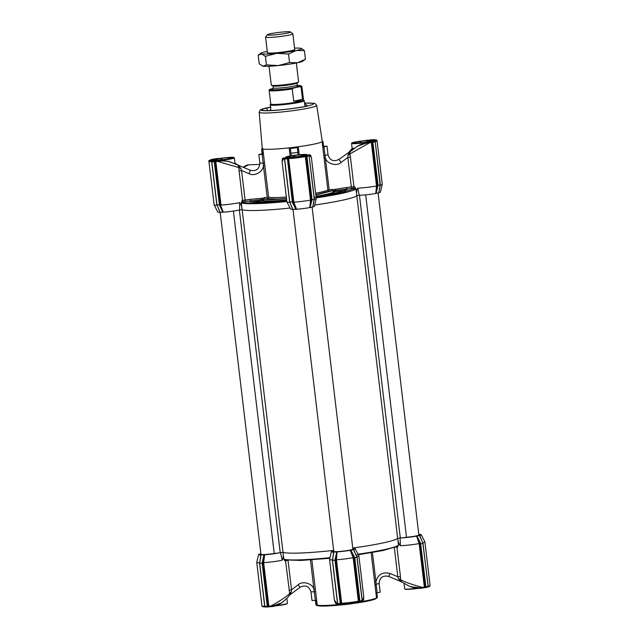 <?xml version="1.0" encoding="UTF-8"?>
<svg xmlns="http://www.w3.org/2000/svg" width="639" height="639" viewBox="0 0 639 639"><rect width="100%" height="100%" fill="white"/><g stroke="black" fill="none" stroke-linecap="round" stroke-linejoin="round"><path stroke-width="0.96" d="M416.229 536.185A12.029 1.03 173.2 0 1 401.308 537.87A12.029 1.03 173.2 0 1 400.086 537.902L400.437 545.73A14.777 1.262 -6.8 0 0 419.16 543.581L416.62 536.129L420.23 543.965L422.994 543.334L419.527 535.522L416.62 536.129M220.175 212.308L222.819 212.204L219.409 204.863L216.98 204.959L220.175 212.308L217.172 205.383L220.175 212.308L260.976 554.317A9.617 0.823 173.2 0 0 274.235 553.502L283.013 552.368A58.413 4.992 173.2 0 0 333.662 550.403A58.413 4.992 173.2 0 1 300.977 552.999A58.413 4.992 173.2 0 1 282.925 552.344L283.101 553.206C283.444 555.938 283.157 558.278 282.23 560.227L280.473 552.575A12.029 1.03 173.2 0 1 264.618 554.772L263.659 562.647A14.777 1.262 -6.8 0 0 282.23 560.227M315.642 591.714L310.977 591.882L312.008 600.5L315.362 600.396L313.941 589.27L315.346 589.198L317.24 605.093L316.361 605.109L315.794 600.356L315.362 600.396M400.437 545.73L400.365 545.73C398.928 543.901 398.057 541.712 397.77 539.148L397.706 538.27A58.413 4.992 173.2 0 1 352.76 548.046A58.413 4.992 173.2 0 0 397.666 538.318L356.81 195.67A58.413 4.992 173.2 0 1 314.707 205.007A58.413 4.992 -6.8 0 0 356.85 195.622L356.714 194.815C356.378 192.107 356.738 189.879 357.792 188.146A14.777 1.262 -6.8 0 0 376.523 185.989L371.339 142.465A14.777 1.262 173.2 0 1 369.725 142.753L369.622 142.769C364.869 143.12 360.612 144.43 356.85 146.706L338.934 159.415L341.162 162.434C336.857 166.675 326.793 163.824 325.395 157.961L324.101 158.224L322.128 141.642A30.233 2.588 -6.8 0 0 322.288 141.323L316.712 105.371A28.963 2.476 173.2 0 1 309.268 107.959A28.963 2.476 173.2 0 1 277.701 112.352A28.963 2.476 173.2 0 1 259.194 112.224L262.238 148.48A30.233 2.588 -6.8 0 0 262.845 148.911A30.233 2.588 -6.8 0 0 289.163 147.865A30.233 2.588 -6.8 0 0 298.269 146.746A30.233 2.588 -6.8 0 0 314.508 144.023A30.233 2.588 -6.8 0 0 322.128 141.642L322.983 142.138A30.92 2.644 -6.8 0 0 323.046 141.93A30.92 2.644 -6.8 0 0 322.911 141.714L322.264 141.219M398.424 578.79L401.643 581.897L400.573 579.821A2.748 1.446 4.6 0 0 398.424 578.79L397.801 576.753L400.445 576.578L400.573 579.821L404.655 581.666C408.816 583.455 417.658 586.275 422.635 587.393L422.411 588.064C417.994 588.759 413.713 588.184 409.567 586.338L409.256 586.187C413.393 588.12 417.858 588.519 422.635 587.393L422.411 588.064L424.064 587.776A0.687 0.415 -100.5 0 0 424.352 587.097L419.16 543.581M352.608 603.567A29.546 2.524 -6.8 0 0 368.479 600.908A29.546 2.524 -6.8 0 0 375.924 598.583L377.298 597.641L376.523 597.824A30.233 2.588 173.2 0 1 368.903 600.205A30.233 2.588 173.2 0 1 352.664 602.928L351.65 603.128A30.92 2.644 173.2 0 1 344.653 603.983L345.132 604.566A30.233 2.588 -6.8 0 0 351.274 603.807L352.608 603.567L352.648 602.761M344.613 603.663L343.558 604.047A30.233 2.588 173.2 0 1 326.497 605.405A30.233 2.588 173.2 0 1 317.24 605.093L317.99 605.684A29.546 2.524 -6.8 0 0 343.71 604.662L345.132 604.566M356.786 557L353.631 549.604L350.627 550.251L354.238 558.087L356.842 557.104M359.781 601.682L361.778 601.243L362.249 600.532L357.113 557.44L353.535 549.644L356.738 556.904M352.816 548.526A12.029 1.03 173.2 0 1 355.268 548.821A12.029 1.03 173.2 0 1 353.71 549.564L355.228 553.326M422.73 542.783L421.221 539.204M422.834 542.982L419.703 535.442A12.029 1.03 173.2 0 0 421.261 534.699L424.879 541.84A14.777 1.262 -6.8 0 1 424.887 541.88L430.079 585.396C430.175 586.123 429.296 586.674 427.451 587.049M419.08 534.404L419.08 534.404A12.029 1.03 173.2 0 1 421.261 534.699M260.337 553.805L260.904 553.686M260.057 560.635L260.784 554.924A12.029 1.03 173.2 0 1 258.587 554.564A12.029 1.03 173.2 0 1 260.153 553.893M260.784 554.924L259.706 563.35L262.805 562.871L264.219 554.812L260.904 554.948L259.769 562.991M264.219 554.812L264.618 554.772M281.04 552.463L280.473 552.575M332.863 557.743L333.59 552.032A12.029 1.03 173.2 0 1 331.393 551.673A12.029 1.03 173.2 0 1 333.71 550.802M333.59 552.032L332.512 560.459L335.611 559.972L337.025 551.92L333.71 552.048L332.576 560.099M337.025 551.92L336.465 559.748A14.777 1.262 -6.8 0 0 353.167 557.703L350.236 550.307A12.029 1.03 173.2 0 1 337.424 551.88M350.939 550.203L354.485 557.256L353.167 557.703L358.359 601.219A14.777 1.262 -6.8 0 1 341.649 603.264L342.097 603.855L358.024 601.898A0.687 0.415 -100.5 0 0 358.359 601.219L359.238 601.115L354.062 557.711L354.805 557.927L359.941 601.043L359.813 601.666L358.024 601.898M356.858 556.904A14.777 1.262 -6.8 0 0 358.894 556.002A14.777 1.262 -6.8 0 0 358.886 555.962L355.268 548.821M358 554.221A58.413 4.992 -6.8 0 0 398.48 545.107L397.77 539.148M416.932 536.081L420.478 543.134L419.168 543.573M422.85 542.783A14.777 1.262 -6.8 0 0 424.887 541.88M258.587 554.564L256.75 562.352A14.777 1.262 -6.8 0 0 256.75 562.392A14.777 1.262 -6.8 0 0 259.69 562.799M262.23 562.767L263.899 554.844M261.031 554.956L259.586 563.366L264.722 606.459L265.361 607.034L267.557 606.962M283.101 553.206L283.812 559.165A58.413 4.992 -6.8 0 0 301.784 559.796A58.413 4.992 -6.8 0 0 329.98 557.679M331.393 551.673L329.556 559.46A14.777 1.262 -6.8 0 0 329.556 559.5A14.777 1.262 -6.8 0 0 332.496 559.9M335.036 559.868L336.705 551.944M333.838 552.064L332.392 560.475L337.528 603.559L338.167 604.135L340.363 604.063L334.948 560.355L335.611 559.972L340.787 603.376L335.539 560.379M315.434 600.388L315.954 604.758A30.92 2.644 -6.8 0 0 316.089 604.965A30.92 2.644 -6.8 0 0 316.361 605.109L317.99 605.684M316.089 604.965L316.856 605.556A30.233 2.588 -6.8 0 0 317.056 605.676M356.985 557.496L362.145 600.572L359.366 601.107L359.701 601.698M362.233 600.372A14.777 1.262 -6.8 0 0 362.776 600.213L363.783 596.986L363.615 599.869L362.832 600.197A0.687 0.623 -107.8 0 1 362.417 600.9L362.361 600.916A0.687 0.623 72.8 0 1 362.241 600.94L361.37 601.187M398.48 545.107L397.602 547.128A14.777 1.262 173.2 0 1 396.923 547.096L400.445 576.578M355.955 555.123L382.721 550.578L397.226 546.417L398.488 545.203L397.602 547.128M425.774 587.56L427.771 587.121L428.242 586.41L422.786 542.878M422.978 543.374L428.138 586.45L425.941 586.921L425.598 587.568A0.687 0.463 -92.3 0 1 425.231 586.993L424.352 587.097A14.777 1.262 -6.8 0 1 422.746 587.377M420.478 543.134L420.055 543.589L425.231 586.993L425.806 587.545L424.016 587.776A0.687 0.415 -100.5 0 0 424.064 587.776L427.771 587.129L428.13 586.402M262.278 562.536L263.659 562.647L268.843 606.163A14.777 1.262 -6.8 0 0 270.553 606.036L270.664 606.028C277.622 602.697 288.037 595.628 289.651 593.423L285.545 560.746L285.01 560.938L283.812 559.165M262.733 563.271L262.142 563.255L267.286 606.371L267.861 606.299L262.805 562.871L267.725 606.922A0.415 0.407 5.3 0 1 267.525 606.946L267.286 606.371L264.858 606.467L259.714 563.35L264.826 606.419L265.345 607.018M283.828 559.261L284.643 559.852L300.833 560.443L329.836 558.294M329.556 559.5L334.381 599.989L336.713 603.408A0.687 0.599 91.8 0 0 337.384 603.991L338.406 603.999M335.084 559.636L336.465 559.748L341.649 603.264L340.787 603.376A0.687 0.503 77.9 0 1 340.531 604.031L340.667 603.4L337.664 603.567L332.52 560.451L337.632 603.528L338.159 604.143L340.467 604.063L359.741 601.698L361.778 601.251L362.137 600.524M310.45 559.956L313.941 589.27C312.543 583.415 302.479 580.555 298.173 584.797L291.528 589.781L291.368 591.922L289.523 595.165M351.274 603.807L351.626 602.896M376.818 592.864L377.361 597.433A30.92 2.644 173.2 0 1 377.298 597.641L376.73 592.88L380.173 592.169L379.143 583.543L376.123 584.198L377.154 592.824M362.385 600.908A0.687 0.623 -107.8 0 0 362.417 600.9L363.615 599.869M362.776 600.213A0.687 0.623 72.8 0 1 362.361 600.916L361.458 601.171M401.372 581.794L409.559 586.338M267.621 606.962L267.725 606.922A0.687 0.503 77.9 0 0 267.981 606.275L269.291 606.746L267.525 606.946M264.826 606.419L265.353 607.042L267.589 606.97L270.912 606.635L270.553 606.036M285.01 560.938L284.563 559.836M288.021 560.339L291.528 589.781L289.068 590.236M291.368 591.922A2.748 1.478 -15.8 0 0 289.651 593.423L289.643 594.957C288.772 596.514 286.448 598.887 282.67 602.082L283.165 601.65C280.769 604.23 274.586 606.251 270.664 606.028L271 606.627L269.291 606.746M281.703 602.817L271.024 606.619C275.872 606.786 282.981 602.289 282.646 602.098L282.67 602.082M335.483 603.232L336.649 603.408A0.687 0.599 92.3 0 0 337.248 603.991L335.483 603.232L334.389 599.997M340.427 604.063L340.331 604.055A0.415 0.407 5.3 0 0 340.531 604.031L342.097 603.855M375.924 598.583L376.523 597.824L371.147 552.767M359.813 601.666A0.415 0.407 -174.7 0 1 359.605 601.69A0.687 0.463 -92.3 0 1 359.238 601.115L354.238 558.087M410.454 586.73L422.379 588.064M372.441 552.543L375.916 581.674L374.63 581.929M394.327 547.607L397.801 576.753L390.181 573.518C382.769 571.578 378.008 574.301 375.916 581.674L376.123 584.198L374.925 584.445M286.536 198.721L275.113 199.472C269.506 199.688 265.952 199.56 264.45 199.088L263.196 200.366L263.156 201.804M286.775 200.758L259.682 202.779C250.432 203.114 244.513 202.954 241.925 202.299L241.326 202.827L242.069 209.696A58.413 4.992 -6.8 0 0 290.026 208.058A58.413 4.992 173.2 0 1 242.157 209.728L240.184 209.816M248.451 201.069L250.28 201.477C252.788 201.924 257.533 202.012 264.522 201.748L286.703 200.135L264.41 201.764C255.664 202.1 250.344 201.868 248.451 201.069L245.272 201.437L241.534 170.485L239.066 170.94L238.874 167.594A2.748 1.07 -178.6 0 0 240.863 168.376L241.534 170.485L249.154 173.72C254.33 176.795 263.436 171.587 263.42 165.565L262.182 154.414L258.827 154.518L262.182 153.815M368.415 140.372L370.332 140.125C375.748 140.029 375.492 140.596 369.558 141.802L357.624 146.187M268.604 197.179L268.212 198.066L267.198 197.251L263.42 165.565L264.826 165.493L268.604 197.179A30.233 2.588 -6.8 0 0 277.853 197.491A30.233 2.588 -6.8 0 0 286.328 196.964M270.465 107.208A26.039 2.229 -6.8 0 0 261.91 110.028A26.039 2.229 -6.8 0 0 270.361 110.555A26.039 2.229 -6.8 0 0 297.734 107.719A26.039 2.229 -6.8 0 0 313.557 103.869A26.039 2.229 -6.8 0 0 305.083 103.119A26.039 2.229 -6.8 0 0 304.579 103.143M341.162 162.434L347.808 157.45L350.444 157.282L353.958 186.772L352.872 188.321L346.657 189.008L346.426 187.539L351.322 186.939L347.808 157.45L347.92 155.245L350.252 150.94L349.797 153.991A2.748 1.038 -17.2 0 1 347.92 155.245M314.308 199.288A14.777 1.262 -6.8 0 0 316.257 198.449A14.777 1.262 -6.8 0 0 316.257 198.41L311.369 157.426L310.586 155.093L309.811 155.573L311.377 157.474M309.811 155.573L309.755 155.589A0.687 0.623 -107.2 0 0 309.06 154.957L309.108 154.942A0.687 0.623 73 0 1 309.811 155.573M313.286 204.184L312.854 206.916A12.029 1.03 -6.8 0 0 314.42 206.237L316.257 198.449M262.397 148.176L261.702 149.039A30.92 2.644 -6.8 0 0 261.639 149.254A30.92 2.644 -6.8 0 0 262.046 149.606L262.845 148.911L264.826 165.493M322.983 142.138L323.55 146.898L326.992 146.179L323.566 146.291M323.55 146.898A30.92 2.644 -6.8 0 0 323.614 146.69L323.046 141.93M298.117 154.854L297.335 147.625L298.269 146.746L299.22 154.742M323.973 146.834L329.173 189.655L333.758 189.575L346.426 187.539M315.85 194.999L332.376 190.757L329.397 191.125L328.398 190.686L329.173 189.655M328.398 190.686L327.879 189.911L324.101 158.224M290.13 155.956L289.163 147.865L290.338 148.48A30.92 2.644 -6.8 0 0 297.335 147.625M261.639 149.254L262.206 154.007A30.92 2.644 -6.8 0 0 262.613 154.366L262.046 149.606M297.83 152.433L291.025 153.264L291.32 155.748M290.338 148.48L290.905 153.24A30.92 2.644 -6.8 0 0 297.902 152.386M262.182 154.414L262.613 154.366M268.212 198.066L267.429 198.721L277.094 199.048L286.504 198.449M271.064 107.168L266.479 108.151L267.869 110.627M249.154 173.72L250.328 170.278L237.357 164.782L240.863 168.376M348.391 188.817L339.093 192.227L316.033 196.5L338.055 192.459L344.748 190.63L348.391 188.817L333.558 190.789L333.758 189.575M334.333 193.282L333.885 191.684L332.376 190.757L332.152 189.288M333.901 191.74L335.523 191.508L335.203 189.296M333.558 190.789L333.885 191.684A35.936 3.075 -6.8 0 1 316.001 196.253M261.255 198.362L249.945 199.368L250.168 200.838L263.244 199.416L262.725 198.282L261.255 198.362L261.343 199.6L261.567 200.582L263.188 200.414M267.429 198.721L264.45 199.088L264.219 197.619L262.725 198.282M234.968 163.225L237.357 164.782L230.759 162.162C226.973 160.82 222.604 160.565 217.651 161.403L238.874 167.594L237.812 164.966M349.557 151.443L352.161 148.464M369.725 142.753L369.198 142.082L369.622 142.769L349.797 153.991L350.444 157.282M314.18 197.435L342.097 192.547L355.372 188.385L352.872 188.321M286.687 199.967A35.936 3.075 -6.8 0 1 274.347 200.79A35.936 3.075 -6.8 0 1 263.196 200.366L263.244 199.416M217.651 161.403L217.843 160.637L217.651 161.403M217.532 161.411A14.777 1.262 173.2 0 1 215.83 161.539L221.014 205.055A14.777 1.262 -6.8 0 0 239.593 202.635C240.919 204.089 241.742 206.165 242.045 208.881M241.326 202.827L242.037 200.614A14.777 1.262 -6.8 0 0 242.58 200.422L239.066 170.94M232.66 162.977L227.995 161.268L217.843 160.637M380.221 184.799L377.385 185.773L375.764 193.481L378.767 192.834L379.806 187.035M380.117 185.406L378.847 192.794A12.029 1.03 -6.8 0 0 380.413 192.115L382.25 184.328A14.777 1.262 173.2 0 1 380.301 185.166M375.764 193.481L376.523 185.989L377.905 186.093L376.067 193.433M357.792 188.146L359.222 195.254A12.029 1.03 -6.8 0 0 375.365 193.537M312.854 206.916L313.813 201.157M314.228 198.921L309.124 155.94L308.357 155.325L306.44 155.788L311.393 199.895L311.96 199.991L311.369 200.119L309.771 207.603L312.775 206.956L314.124 199.528M309.771 207.603L310.53 200.111A14.777 1.262 173.2 0 1 293.828 202.156L296.568 209.233A12.029 1.03 -6.8 0 0 309.372 207.659M296.568 209.233L292.782 201.804L289.786 202.06L292.854 209.4L296.161 209.272M284.507 158.792A14.777 1.262 173.2 0 1 283.692 158.784L282.087 161.411L286.919 201.908A14.777 1.262 -6.8 0 0 286.927 201.948L290.545 209.089A12.029 1.03 -6.8 0 0 292.726 209.384L289.922 202.635M222.819 212.204L223.243 212.164A12.029 1.03 -6.8 0 0 239.617 209.927L242.069 209.696M220.048 212.3L218.314 208.178M216.972 205.207A14.777 1.262 173.2 0 1 214.121 204.839L217.739 211.98A12.029 1.03 -6.8 0 0 219.92 212.276M368.144 140.045L363.966 140.74M368.024 140.053L363.998 140.74M351.554 188.409L351.322 186.939L354.637 186.804L355.987 188.769L356.714 194.815M283.692 158.784A0.687 0.599 -88.2 0 1 284.203 158.001L284.139 158.001A0.687 0.599 -88.4 0 0 283.628 158.776L282.43 158.544L282.087 161.411M286.927 201.948A14.777 1.262 -6.8 0 0 289.779 202.307M354.637 186.804L355.987 188.769M242.037 200.614L241.925 202.299L245.272 201.437M239.617 209.927L239.593 202.635M221.014 205.055L219.96 203.593L223.243 212.164M235.088 164.015L234.976 163.32M216.557 158.632L220.599 158.328L216.621 158.616M314.116 199.743L314.268 199.056L311.96 199.991M311.912 200.215L310.075 207.555M295.841 209.296L292.51 202.595L293.828 202.156L288.636 158.64A14.777 1.262 173.2 0 0 305.346 156.587A0.687 0.415 -100.5 0 0 304.843 155.916L288.916 157.865L288.636 158.64L287.766 158.752L292.942 202.156L292.406 202.395L287.366 158.129A0.687 0.503 77.9 0 1 287.766 158.752L287.159 158.153M292.726 209.384L291.12 205.279M214.121 204.839A14.777 1.262 173.2 0 1 214.113 204.807L208.921 161.284A14.777 1.262 173.2 0 0 211.701 161.691M375.181 141.626A14.777 1.262 173.2 0 0 377.058 140.772L382.25 184.288A14.777 1.262 173.2 0 1 382.25 184.328M379.278 190.063L378.847 192.794M352.177 148.575L355.084 147.96A0.687 0.415 54.3 0 0 355.084 147.96L356.874 146.674C360.348 144.374 364.454 142.84 369.198 142.082M310.586 155.093L309.108 154.942M284.139 158.001L282.43 158.544M212.1 161.707L212.324 161.068L214.44 160.972L214.84 161.675L214.265 161.747L219.409 204.863L219.976 204.704L214.84 161.675L217.22 160.485C210.103 160.788 209.784 160.253 216.262 158.895L219.097 158.552M228.123 161.3L217.22 160.485L225.184 160.708M213.194 159.143L214.984 158.903A0.687 0.415 79.5 0 0 214.896 158.919M377.473 185.39L378.064 185.406L372.92 142.289L372.337 142.361L372.513 141.594L372.92 142.289L375.117 141.818L374.35 141.203L370.836 141.794A0.687 0.415 -100.5 0 1 371.339 142.465L372.21 142.369L377.385 185.773L372.21 142.369A0.687 0.463 -92.3 0 1 372.433 141.666L372.633 141.642M380.109 185.622L380.197 185.222M311.481 199.512L312.064 199.528L306.928 156.411L306.217 156.491L311.393 199.895L310.53 200.111L305.346 156.587L306.217 156.491A0.687 0.463 -92.3 0 1 306.44 155.788L304.843 155.916M289.747 201.924L284.643 158.943L289.747 201.924M216.941 204.823L211.836 161.843L216.941 204.823M365.692 140.58L368 140.053M309.795 154.75L306.472 155.301C300.258 156.659 293.708 157.458 286.831 157.713L283.245 158.001M284.906 158.807L285.226 158.017A0.687 0.543 -90.3 0 0 284.882 158.272M289.643 202.02L284.507 158.935L284.986 158.216L288.916 157.865M308.557 155.317A0.687 0.575 75.6 0 0 308.19 155.197L309.1 155.9M216.11 160.764L214.56 161.028A0.687 0.503 77.9 0 1 214.96 161.651L219.96 203.593M210.862 160.237L211.637 159.622C208.618 160.453 208.873 160.884 212.42 160.908L211.701 161.835L216.837 204.919M217.3 160.477L212.068 160.461L212.332 160.884M216.501 159.007A0.687 0.407 -100.5 0 0 216.262 158.895L214.984 158.903M306.64 155.764L306.928 156.411L309.228 155.908L308.605 155.349M212.188 161.14L211.701 161.835L212.18 161.116M211.836 161.843L214.265 161.747L214.353 161.052M216.477 158.64L211.245 159.574A0.687 0.463 87.7 0 0 211.102 159.758M210.758 160.269L211.229 159.558L213.306 159.103M377.058 140.772C376.012 140.053 378.408 140.013 373.472 139.781A0.687 0.543 89.7 0 0 373.4 139.789L369.709 139.933L373.639 139.645L374.142 140.213M373.815 139.781A0.687 0.503 -102.1 0 0 373.655 139.661L374.174 140.26M370.836 141.794L369.558 141.802A0.687 0.407 -100.5 0 0 369.518 141.81L358.599 145.596M306.297 155.349A0.687 0.575 75.5 0 1 306.472 155.301L308.19 155.197M286.983 157.713A0.687 0.551 89.7 0 0 286.831 157.713L285.226 158.017M374.598 141.227L374.182 141.075A0.687 0.575 75.6 0 1 374.55 141.195M374.734 141.762L374.43 141.195L375.229 141.786L380.157 185.406M211.229 159.558L210.894 160.285M268.875 110.603A24.05 2.053 173.2 0 1 270.353 110.275A24.05 2.053 173.2 0 1 270.816 110.172M304.939 106.106A24.05 2.053 173.2 0 1 306.928 106.066M233.97 157.529A10.583 0.903 173.2 0 1 233.778 157.833A10.583 0.903 173.2 0 1 221.997 159.942A10.583 0.903 173.2 0 1 213.035 160.03A10.583 0.903 173.2 0 1 213.234 159.878A10.583 0.903 173.2 0 1 224.121 157.873A10.583 0.903 173.2 0 1 233.97 157.529L234.273 157.769A10.855 0.927 173.2 0 1 234.321 157.841A10.855 0.927 173.2 0 1 234.082 158.081A10.855 0.927 173.2 0 1 220.647 160.373M215.175 159.686A8.587 0.735 -6.8 0 0 215.023 159.934A8.587 0.735 -6.8 0 0 223.011 159.654A8.587 0.735 -6.8 0 0 231.845 158.025A8.587 0.735 -6.8 0 0 232.013 157.905A8.587 0.735 -6.8 0 0 224.736 157.985A8.587 0.735 -6.8 0 0 215.175 159.686M213.035 160.581A10.855 0.927 173.2 0 1 212.763 160.413A10.855 0.927 173.2 0 1 212.795 160.333L213.035 160.03M227.252 159.255L228.882 158.376L229.505 159.167M220.08 160.101L221.174 159.143L222.979 159.678M221.174 159.143L221.262 159.838M228.882 158.376L228.93 158.792M378.096 193.002L418.88 535.019A9.617 0.823 173.2 0 1 406.508 537.279L397.666 538.318M358.607 195.294L356.81 195.67M312.104 207.124L352.888 549.141A9.617 0.823 173.2 0 1 343.431 551.098A9.617 0.823 173.2 0 1 333.782 551.417L292.997 209.416M276.375 605.54A10.855 0.927 -6.8 0 0 287.199 603.52A10.855 0.927 -6.8 0 0 287.406 603.368A10.855 0.927 -6.8 0 0 287.438 603.288L286.847 598.312M275.034 605.94A10.583 0.903 -6.8 0 0 286.959 603.823A10.583 0.903 -6.8 0 0 287.167 603.671L287.406 603.368M404.04 583.503L404.679 588.838A10.855 0.927 -6.8 0 0 404.727 588.91A10.855 0.927 -6.8 0 0 416.995 588.295M404.727 588.91L405.03 589.15A10.583 0.903 -6.8 0 0 418.377 588.359M306.776 154.638A10.583 0.903 173.2 0 1 306.584 154.942A10.583 0.903 173.2 0 1 294.803 157.042A10.583 0.903 173.2 0 1 285.841 157.13A10.583 0.903 173.2 0 1 286.048 156.986A10.583 0.903 173.2 0 1 296.927 154.981A10.583 0.903 173.2 0 1 306.776 154.638L307.079 154.87A10.855 0.927 173.2 0 1 307.127 154.95A10.855 0.927 173.2 0 1 306.888 155.181A10.855 0.927 173.2 0 1 306.856 155.197M287.981 156.795A8.587 0.735 -6.8 0 0 287.83 157.034A8.587 0.735 -6.8 0 0 295.817 156.755A8.587 0.735 -6.8 0 0 304.651 155.133A8.587 0.735 -6.8 0 0 304.819 155.013A8.587 0.735 -6.8 0 0 297.542 155.085A8.587 0.735 -6.8 0 0 287.981 156.795M286.016 157.721A10.855 0.927 173.2 0 1 285.569 157.521A10.855 0.927 173.2 0 1 285.601 157.434L285.841 157.13M300.058 156.363L301.688 155.477L302.311 156.267M292.886 157.21L293.98 156.243L295.785 156.787M293.98 156.243L294.068 156.938M301.688 155.477L301.736 155.892M372.769 140.516A10.583 0.903 173.2 0 1 372.585 140.82A10.583 0.903 173.2 0 1 360.795 142.92A10.583 0.903 173.2 0 1 351.833 143.008A10.583 0.903 173.2 0 1 352.041 142.864A10.583 0.903 173.2 0 1 362.92 140.86A10.583 0.903 173.2 0 1 372.769 140.516L373.072 140.748A10.855 0.927 173.2 0 1 373.12 140.828A10.855 0.927 173.2 0 1 372.896 141.051M353.974 142.673A8.587 0.735 -6.8 0 0 353.822 142.912A8.587 0.735 -6.8 0 0 361.81 142.633A8.587 0.735 -6.8 0 0 370.644 141.011A8.587 0.735 -6.8 0 0 370.812 140.892A8.587 0.735 -6.8 0 0 363.535 140.963A8.587 0.735 -6.8 0 0 353.974 142.673M366.347 142.505A10.855 0.927 173.2 0 1 351.562 143.4A10.855 0.927 173.2 0 1 351.594 143.312L351.833 143.008M366.051 142.233L367.681 141.355L368.304 142.146M358.886 143.088L359.973 142.122L361.778 142.665M359.973 142.122L360.061 142.816M367.681 141.355L367.729 141.77M269.043 66.256L271.287 85.131A13.746 1.174 -6.8 0 0 271.463 85.283L273.125 85.977A12.165 1.038 -6.8 0 0 281.607 85.81A12.165 1.038 -6.8 0 0 293.996 84.044A12.165 1.038 -6.8 0 0 297.007 83.134L298.453 82.064A13.746 1.174 -6.8 0 0 298.589 81.872L296.336 63.005M271.463 85.283A13.746 1.174 -6.8 0 0 281.056 85.091A13.746 1.174 -6.8 0 0 295.05 83.094A13.746 1.174 -6.8 0 0 298.453 82.064M290.513 31.95L292.798 33.731A13.746 1.174 173.2 0 1 292.854 33.827A13.746 1.174 173.2 0 1 289.323 35.049A13.746 1.174 173.2 0 1 274.363 37.134A13.746 1.174 173.2 0 1 265.56 37.078A13.746 1.174 173.2 0 1 265.6 36.974L267.398 34.706A11.686 0.998 -6.8 0 0 274.387 34.881A11.686 0.998 -6.8 0 0 287.558 33.068A11.686 0.998 -6.8 0 0 290.513 31.95A11.686 0.998 -6.8 0 0 282.614 32.03A11.686 0.998 -6.8 0 0 270.369 33.755A11.686 0.998 -6.8 0 0 267.398 34.706M292.263 88.981A16.494 1.406 173.2 0 1 269.155 90.434L270.776 104.029A16.494 1.406 -6.8 0 0 281.336 104.093A16.494 1.406 -6.8 0 0 299.292 101.593A16.494 1.406 -6.8 0 0 303.533 100.123L301.912 86.529A16.494 1.406 173.2 0 1 301.049 87.096L299.651 86.704L293.501 88.014L292.263 88.981L293.716 101.218L299.22 101.018L302.511 99.333L301.049 87.096M303.525 100.067L304.22 100.611A17.181 1.47 173.2 0 1 304.292 100.722A17.181 1.47 173.2 0 1 299.875 102.256A17.181 1.47 173.2 0 1 281.176 104.86A17.181 1.47 173.2 0 1 270.177 104.796A17.181 1.47 173.2 0 1 270.225 104.66L270.768 103.973M273.133 88.501L271.255 88.901A15.807 1.35 -6.8 0 0 274.914 90.059A15.807 1.35 -6.8 0 0 293.501 88.014M269.155 90.434C268.819 90.003 269.418 89.516 270.944 88.981L271.255 88.901M302.511 99.333L293.716 101.218M262.238 65.961A20.616 1.765 -6.8 0 0 262.317 66.001A20.616 1.765 -6.8 0 0 263.044 66.176A20.616 1.765 -6.8 0 0 278.213 65.569A20.616 1.765 -6.8 0 0 297.702 62.726A20.616 1.765 -6.8 0 0 302.543 61.336A20.616 1.765 -6.8 0 0 302.806 61.176L305.418 59.203L304.396 50.609L296.24 50.489A20.616 1.765 -6.8 0 0 301.288 48.412A20.616 1.765 -6.8 0 0 300.562 48.237A20.616 1.765 -6.8 0 0 294.563 48.157M267.27 51.416A20.616 1.765 -6.8 0 0 265.904 51.695A20.616 1.765 -6.8 0 0 261.063 53.085A20.616 1.765 -6.8 0 0 260.8 53.245A20.616 1.765 -6.8 0 0 261.583 53.94L258.188 55.21L259.21 63.804L263.044 66.176L266.439 64.898L278.213 65.569L289.547 62.598L297.702 62.726L305.418 59.203M260.8 53.245L258.188 55.21M294.707 49.347A13.81 1.182 173.2 0 1 294.747 49.562A13.81 1.182 173.2 0 1 294.483 49.754A13.81 1.182 173.2 0 1 280.273 52.374A13.81 1.182 173.2 0 1 267.421 52.821A13.81 1.182 173.2 0 1 267.414 52.598M261.583 53.94A20.616 1.765 -6.8 0 0 276.751 53.333A20.616 1.765 -6.8 0 0 296.24 50.489L288.524 54.003L276.751 53.333L265.417 56.312L261.583 53.94M301.368 48.452L304.396 50.609M266.439 64.898L265.417 56.312M289.547 62.598L288.524 54.003M343.71 604.662L343.526 603.751M420.582 543.35L425.941 586.921L425.358 586.985L420.23 543.965M259.801 562.863L259.714 563.35M332.607 559.964L332.52 560.451M298.173 584.797L300.066 587.273C305.49 584.669 309.132 586.211 310.977 591.882M428.226 586.251A14.777 1.262 -6.8 0 0 430.079 585.396M256.75 562.392L261.942 605.916A14.777 1.262 -6.8 0 0 264.706 606.315M336.713 603.408A14.777 1.262 -6.8 0 0 337.512 603.416M395.661 547.128L396.923 547.096A1.374 1.262 94.6 0 0 396.795 546.641M424.016 587.776L422.491 588.048M285.641 560.052L285.545 560.746L287.798 560.323M337.632 603.528L338.159 604.143M311.848 559.86L315.346 589.198M390.181 573.518L388.672 576.402C382.793 575.196 379.622 577.576 379.143 583.543M316.712 105.371L314.851 103.382L304.571 103.031L307.511 106.05C303.062 107.144 284.674 110.044 269.778 110.675C255.376 111.21 261.886 108.782 267.925 107.624L267.741 107.648C260.728 109.229 260.472 109.908 260.249 110.052L259.194 112.224M286.863 201.501A58.413 4.992 173.2 0 1 259.306 203.553A58.413 4.992 173.2 0 1 241.334 202.922M309.755 155.589A14.777 1.262 173.2 0 1 309.188 155.748M315.634 193.202A30.233 2.588 -6.8 0 0 327.879 189.911M338.934 159.415C333.51 162.01 329.868 160.477 328.023 154.798L323.805 155.7M329.397 191.125L315.818 194.703M250.328 170.278C256.207 171.492 259.378 169.111 259.857 163.137L264.522 162.969M259.889 164.375L248.875 164.814A15.807 10.695 87.7 0 0 243.403 167.338M249.945 199.368L242.58 200.422A1.374 1.302 -111.2 0 0 244.042 201.668M267.198 197.251L264.219 197.619M335.523 191.508L345.387 190.406M356.003 188.864A58.413 4.992 173.2 0 1 316.193 197.874M252.756 201.756L261.567 200.582M222.508 210.151L219.976 204.704M292.782 201.804L287.646 158.776L284.643 158.943M309.116 155.892L314.372 199.001L312.775 206.964M211.245 160.293L211.613 159.614A0.687 0.575 -104.4 0 0 211.461 159.67M373.4 139.789C376.938 139.813 377.202 140.245 374.182 141.075M280.209 552.575L239.361 209.983M406.508 537.279L365.676 194.847M274.235 553.502L233.403 211.07M400.31 537.846L359.453 195.254M283.013 552.368L242.157 209.728M297.91 85.89A13.539 1.158 173.2 0 1 295.41 87.407A13.539 1.158 173.2 0 1 278.42 89.628A13.539 1.158 173.2 0 1 272.893 88.869M272.981 85.922L273.212 87.878A12.165 1.038 -6.8 0 0 281 87.926A12.165 1.038 -6.8 0 0 294.236 86.089A12.165 1.038 -6.8 0 0 297.367 85.003L298.062 85.961L295.25 85.858M299.651 86.704A15.807 1.35 -6.8 0 0 297.534 85.506L300.458 85.602L301.912 86.529M358.894 556.002L363.783 596.986M397.226 546.417L398.121 545.826M289.515 595.189L300.066 587.273M265.528 606.906C260.44 606.627 262.948 606.587 261.942 605.916M338.335 604.007L337.216 603.991M289.163 595.444L289.643 594.957M401.14 581.69L388.672 576.402M259.857 163.137L258.827 154.518M328.023 154.798L326.992 146.179M248.875 164.814L243.347 167.322M349.837 151.235L349.357 151.723M235.296 164.103L232.245 162.793M237.86 164.99L234.96 163.177M349.485 151.499L352.153 148.368M230.735 162.154L229.018 161.547M234.761 163.88L236.318 164.479M378.767 192.842L380.365 184.887L375.229 141.786L374.59 141.203M292.854 209.4L289.93 202.635M355.092 147.96L351.354 150.373L351.969 150.884M308.597 155.325L308.741 155.884M211.613 159.614L211.549 159.638C209.137 160.357 208.258 160.908 208.921 161.284M373.647 141.179L373.807 140.708L369.518 141.81M285.409 157.769L286.903 157.705C293.732 157.45 300.226 156.659 306.377 155.317L307.671 155.037M373.647 139.645L374.278 140.229M373.879 140.348L373.472 139.781M234.321 157.841L235.056 163.999M351.562 143.4L352.329 149.853M265.56 37.078L267.437 52.837M270.177 104.796L270.864 110.531M304.292 100.722L304.979 106.465M297.135 83.038L297.367 85.003M292.854 33.827L294.739 49.578M272.765 88.981L273.212 87.878"/></g></svg>
